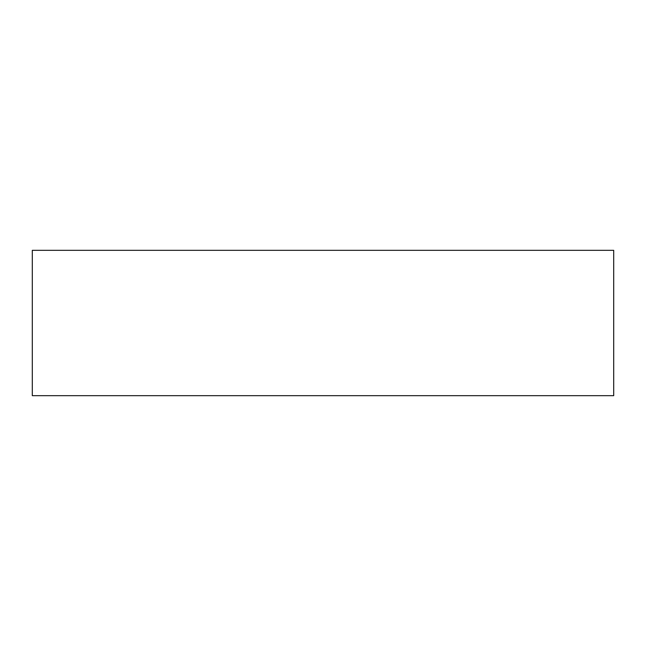 <?xml version="1.0" encoding="UTF-8"?>
<svg xmlns="http://www.w3.org/2000/svg" width="646" height="646" viewBox="0 0 646 646"><rect width="100%" height="100%" fill="white"/><g stroke="black" fill="none" stroke-linecap="round" stroke-linejoin="round"><path stroke-width="0.97" d="M613.7 250.325L32.3 250.325L32.3 395.675L613.7 395.675L613.7 250.325"/></g></svg>
